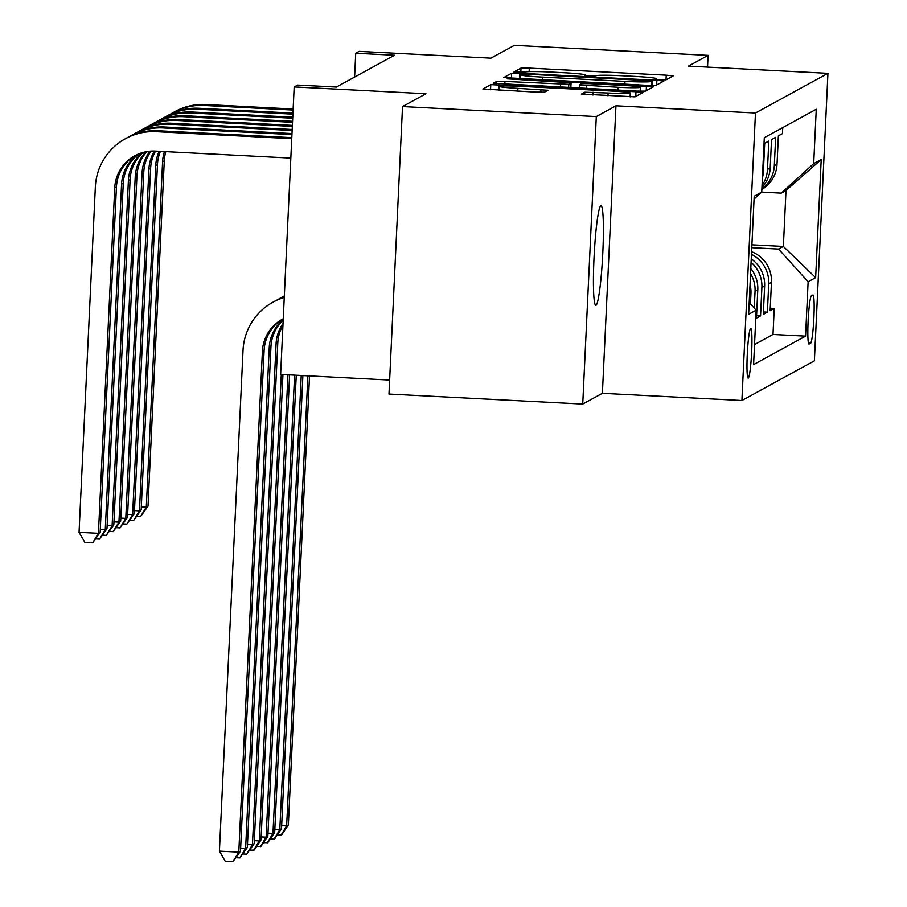 <?xml version="1.0" encoding="UTF-8"?>
<svg xmlns="http://www.w3.org/2000/svg" width="907" height="907" viewBox="0 0 907 907"><rect width="100%" height="100%" fill="white"/><g stroke="black" fill="none" stroke-linecap="round" stroke-linejoin="round"><path stroke-width="1.36" d="M660.251 79.827L666.044 79.839L673.175 75.939L666.248 75.179L529.303 68.104L521.026 68.082L513.872 72.004L525.47 72.027A24.466 1.281 2.7 0 1 551.955 72.106L563.372 72.696A24.466 1.281 2.7 0 1 585.661 75.032A24.466 1.281 2.7 0 1 585.571 75.134L584.63 75.666L589.505 76.177L596.216 75.689A24.466 1.281 2.7 0 1 622.712 75.769L634.118 76.358A24.466 1.281 2.7 0 1 656.419 78.682A24.466 1.281 2.7 0 1 656.317 78.784L655.376 79.317L660.251 79.827M596.058 305.183A49.851 4.252 93 0 0 602.724 254.357A49.851 4.252 93 0 0 600.978 205.662A49.851 4.252 93 0 0 600.751 205.719A49.851 4.252 93 0 0 594.096 256.534A49.851 4.252 93 0 0 595.831 305.24A49.851 4.252 93 0 0 596.058 305.183M748.298 378.083A24.931 2.131 93 0 0 751.62 352.676A24.931 2.131 93 0 0 750.758 328.334A24.931 2.131 93 0 0 750.645 328.357A24.931 2.131 93 0 0 747.311 353.764A24.931 2.131 93 0 0 748.184 378.117A24.931 2.131 93 0 0 748.298 378.083M581.387 94.056L635.025 96.834L642.972 92.457L636.011 91.732L490.789 84.634L482.841 88.999L536.218 92.129L544.495 92.151L547.907 90.269L517.931 88.353A20.453 1.066 2.7 0 1 499.292 86.403A20.453 1.066 2.7 0 1 521.525 86.38L611.669 91.04A20.453 1.066 2.7 0 1 630.308 92.99A20.453 1.066 2.7 0 1 608.087 93.002L584.777 92.208L581.387 94.124M707.539 67.107L708.084 55.361L514.326 45.35L490.902 58.173L359.138 51.37L355.725 53.241L394.477 55.236L336.361 87.061L297.609 85.065L294.185 86.936L280.626 374.421L389.636 380.056M596.296 116.572L582.736 404.068L602.395 393.298L615.955 105.802L596.296 116.572L402.527 106.561L425.95 93.738L294.185 86.936M615.955 105.802L755.463 113.012L827.944 73.331L814.384 360.827L741.903 400.509L755.463 113.012M708.084 55.361L688.436 66.12L827.944 73.331M647.621 85.371L655.897 85.405L663.845 81.029L656.883 80.304L519.938 73.229L511.661 73.206L503.714 77.571L647.621 85.371M653.38 86.777L645.467 91.119L637.179 91.097L493.272 83.285L496.696 81.403L504.972 81.426L568.791 84.317L571.07 83.059L564.097 82.333L507.217 78.83L653.38 86.777M582.736 404.068L388.978 394.057L402.527 106.561M750.554 273.608A31.155 30.997 61.3 0 1 755.055 291.294L757.787 289.798L756.461 318.153L760.554 315.908L756.574 315.704M751.087 262.395A31.155 30.997 61.3 0 1 761.891 287.553L764.635 286.056L763.297 314.412L767.39 312.167L768.728 283.812A31.155 30.997 -118.7 0 0 751.461 254.357M763.411 311.963L767.39 312.167M782.764 127.592L782.48 133.601L778.376 135.846L777.038 164.201A31.155 30.997 -118.7 0 1 761.857 189.45M761.869 189.121A31.155 30.997 -118.7 0 0 774.306 165.698L775.644 137.342L771.54 139.587L770.202 167.942A31.155 30.997 -118.7 0 1 761.937 187.624M762.039 185.584A31.155 30.997 61.3 0 0 767.469 169.45L768.807 141.084L764.703 143.329L763.365 171.695A31.155 30.997 -118.7 0 1 762.39 178.089M812.887 295.024L811.391 295.852A24.149 2.063 93 0 0 808.16 320.466A24.149 2.063 93 0 0 809.01 344.059A24.149 2.063 93 0 0 809.112 344.025L810.62 343.197A24.149 2.063 93 0 0 813.84 318.584A24.149 2.063 93 0 0 813.001 295.002A24.149 2.063 93 0 0 812.887 295.024M749.193 302.496L756.155 310.194L753.592 364.591L805.552 336.134L808.126 281.748L778.58 249.062L751.778 247.679M756.155 310.194L748.638 314.31L754.205 196.207L761.733 192.091L764.295 137.705L816.255 109.248L813.692 163.634L821.209 159.519L815.642 277.621L808.126 281.748M754.533 344.569L773.002 334.456L774.238 308.425L770.134 310.67L771.472 282.304A31.155 30.997 -118.7 0 0 751.586 251.704M761.891 287.553L760.554 315.908M755.055 291.294L754.261 308.097M750.463 303.902L750.951 293.539A31.155 30.997 -118.7 0 0 750.044 284.447M778.58 249.062L783.376 246.443L786.006 190.493L781.222 193.123L813.692 163.634M751.914 244.822L783.376 246.443L815.642 277.621M754.068 199.041L761.733 192.091L781.222 193.123M602.395 393.298L741.903 400.509M355.725 53.241L354.603 77.072M770.247 308.221L774.238 308.425M773.002 334.456L805.552 336.134M764.635 286.056A31.155 30.997 -118.7 0 0 751.245 258.903M757.787 289.798A31.155 30.997 -118.7 0 0 750.792 268.574M786.006 190.493L821.209 159.519M652.428 80.916L527.364 74.181L520.595 74.691A24.466 1.281 2.7 0 0 520.505 74.793A24.466 1.281 2.7 0 0 542.794 77.129L624.957 81.369A24.466 1.281 2.7 0 0 651.453 81.449L652.428 80.916L652.212 85.541M618.143 87.276A20.453 1.066 2.7 0 0 640.365 87.253A20.453 1.066 2.7 0 0 621.726 85.303L589.969 83.671L581.693 83.637L579.437 84.873L618.143 87.276L618.007 90.099M307.881 375.838L286.657 825.926L288.358 824.985L309.536 375.917M288.358 824.985L281.555 835.064L277.123 835.245M281.669 825.665L286.657 825.926L280.875 835.438M170.754 113.965A58.422 58.127 61.3 0 1 173.282 112.491L174.994 111.561A58.422 58.127 61.3 0 1 205.798 104.52L293.142 109.033M173.282 112.491A58.422 58.127 61.3 0 1 204.086 105.461L293.097 110.053M165.834 151.639A38.944 38.752 -118.7 0 0 164.292 160.8L148 506.174L146.299 507.115L140.517 516.639L136.764 516.434M164.439 151.56A38.944 38.752 -118.7 0 0 162.58 161.729L146.299 507.115L141.311 506.854M148 506.174L140.517 516.639M301.237 375.487L279.81 829.667L281.521 828.726L302.893 375.577M281.521 828.726L274.719 838.816L270.286 838.998M274.832 829.406L279.81 829.667L274.039 839.19M294.594 375.147L272.973 833.408L274.685 832.479L296.249 375.237M274.685 832.479L267.882 842.558L263.449 842.739M267.996 833.159L272.973 833.408L267.202 842.932M287.938 374.806L266.136 837.15L267.848 836.22L289.605 374.886M267.848 836.22L261.046 846.299L256.613 846.48M261.159 836.9L266.136 837.15L260.366 846.673M281.295 374.455L259.3 840.902L261.012 839.961L282.961 374.546M261.012 839.961L254.209 850.04L249.776 850.222M254.323 840.642L259.3 840.902L253.529 850.415M163.918 117.706A58.422 58.127 61.3 0 1 166.446 116.232L168.146 115.302A58.422 58.127 61.3 0 1 198.962 108.273L292.95 113.126M166.446 116.232A58.422 58.127 61.3 0 1 197.25 109.203L292.904 114.146M160.426 151.356A38.944 38.752 -118.7 0 0 157.455 164.541L141.163 509.915L139.463 510.856L133.68 520.38L129.928 520.187M159.156 151.288A38.944 38.752 -118.7 0 0 155.743 165.482L139.463 510.856L134.474 510.596M141.163 509.915L133.68 520.38M157.081 121.447A58.422 58.127 61.3 0 1 159.609 119.985L161.31 119.044A58.422 58.127 61.3 0 1 192.125 112.014L292.757 117.207M159.609 119.985A58.422 58.127 61.3 0 1 190.413 112.944L292.712 118.227M155.539 151.106A38.944 38.752 -118.7 0 0 150.619 168.283L134.327 513.668L132.626 514.598L126.844 524.121L123.091 523.929M154.405 151.061A38.944 38.752 -118.7 0 0 148.907 169.224L132.626 514.598L127.638 514.348M134.327 513.668L126.844 524.121M150.233 125.189A58.422 58.127 61.3 0 1 152.773 123.726L154.473 122.785A58.422 58.127 61.3 0 1 185.277 115.756L292.564 121.3M152.773 123.726A58.422 58.127 61.3 0 1 183.577 116.697L292.519 122.32M151.095 151.106A38.944 38.752 -118.7 0 0 143.782 172.024L127.49 517.409L125.778 518.339L120.007 527.863L116.255 527.67M150.029 151.186A38.944 38.752 -118.7 0 0 142.07 172.965L125.778 518.339L120.801 518.09M127.49 517.409L120.007 527.863M143.397 128.941A58.422 58.127 61.3 0 1 145.925 127.468L147.637 126.538A58.422 58.127 61.3 0 1 178.441 119.497L292.371 125.381M145.925 127.468A58.422 58.127 61.3 0 1 176.74 120.438L292.326 126.402M146.911 151.571A38.944 38.752 -118.7 0 0 136.946 175.777L120.654 521.151L118.942 522.092L113.171 531.604L109.418 531.411M145.902 151.752A38.944 38.752 -118.7 0 0 135.234 176.706L118.942 522.092L113.965 521.831M120.654 521.151L113.171 531.604M282.95 325.33A38.944 38.752 -118.7 0 0 277.791 342.925L254.175 843.703L252.463 844.644L246.693 854.167L242.94 853.963M283.029 323.448A38.944 38.752 -118.7 0 0 276.079 343.866L252.463 844.644L247.486 844.383M254.175 843.703L246.693 854.167M136.56 132.683A58.422 58.127 61.3 0 1 139.088 131.209L140.8 130.279A58.422 58.127 61.3 0 1 171.604 123.239L292.179 129.474M139.088 131.209A58.422 58.127 61.3 0 1 169.904 124.18L292.133 130.495M142.943 152.455A38.944 38.752 -118.7 0 0 130.109 179.518L113.817 524.892L112.105 525.833L106.334 535.357L102.582 535.164M141.991 152.739A38.944 38.752 -118.7 0 0 128.397 180.448L112.105 525.833L107.128 525.572M113.817 524.892L106.334 535.357M283.188 320.16A38.944 38.752 -118.7 0 0 270.955 346.667L247.339 847.455L245.627 848.385L239.856 857.909L236.103 857.716M283.222 319.57A38.944 38.752 -118.7 0 0 269.243 347.608L245.627 848.385L240.638 848.124M247.339 847.455L239.856 857.909M277.406 299.832A58.422 58.127 61.3 0 1 284.322 296.204M279.934 298.369L281.646 297.428A58.422 58.127 61.3 0 1 284.322 296.056M129.724 136.424A58.422 58.127 61.3 0 1 132.252 134.962L133.964 134.021A58.422 58.127 61.3 0 1 164.768 126.991L291.986 133.556M132.252 134.962A58.422 58.127 61.3 0 1 163.056 127.921L291.941 134.576M139.19 153.714A38.944 38.752 -118.7 0 0 123.273 183.259L106.981 528.645L105.269 529.575L99.498 539.098L95.745 538.905M138.283 154.088A38.944 38.752 -118.7 0 0 121.561 184.2L105.269 529.575L100.292 529.314M106.981 528.645L99.498 539.098M264.118 350.408L262.406 351.349A38.944 38.752 -118.7 0 1 283.256 318.765A38.944 38.752 -118.7 0 0 264.118 350.408L240.502 851.197L238.79 852.127L233.008 861.65L225.265 861.253L219.415 851.129L243.031 350.351A58.422 58.127 61.3 0 1 284.265 297.439M262.406 351.349L238.79 852.127L219.415 851.129M240.502 851.197L233.008 861.65M273.098 302.11L274.81 301.169A58.422 58.127 61.3 0 1 284.276 297.043M290.83 158.09L155.312 151.095A38.944 38.752 -118.7 0 0 114.724 187.942L98.432 533.316L79.056 532.318L95.348 186.944A58.422 58.127 61.3 0 1 125.415 138.703L127.127 137.762A58.422 58.127 61.3 0 1 157.931 130.733L291.793 137.649M125.415 138.703A58.422 58.127 61.3 0 1 156.219 131.662L291.748 138.669M135.631 155.324A38.944 38.752 -118.7 0 0 116.436 187.001L100.144 532.386L98.432 533.316L92.661 542.84L84.907 542.443L79.056 532.318M100.144 532.386L92.661 542.84M774.306 165.698L777.038 164.201M762.674 172.069L763.365 171.695M767.469 169.45L770.202 167.942M768.728 283.812L771.472 282.304M749.579 294.287L750.951 293.539M808.488 343.095L810.62 343.197M656.283 79.521L656.317 78.784M585.537 75.859L585.571 75.134M520.811 72.605L521.026 68.082M529.132 71.63L529.303 68.104M666.021 79.85L666.248 75.179M511.423 78.342L511.661 73.206M519.677 78.773L519.938 73.229M656.657 84.986L656.883 80.304M542.669 79.952L542.794 77.129M624.832 84.204L624.957 81.369M651.26 85.519L651.453 81.449M496.583 83.773L496.696 81.403M504.836 84.26L504.972 81.426M560.379 87.129L560.515 84.294M568.632 87.548L568.791 84.317M571.07 83.059L570.854 87.662L571.036 83.093M646.226 90.7L646.442 86.018M579.29 88.104L579.437 84.941M586.239 88.455L586.376 85.632M584.664 94.577L584.777 92.208M592.929 95.054L593.053 92.231M607.951 95.836L608.087 93.002M517.795 91.176L517.931 88.353M540.81 92.287L540.946 89.544M490.551 89.77L490.789 84.634M498.805 90.201L499.065 84.657M635.784 96.414L636.011 91.732M205.798 104.52L204.086 105.461M164.292 160.8L162.58 161.729M198.962 108.273L197.25 109.203M157.455 164.541L155.743 165.482M192.125 112.014L190.413 112.944M150.619 168.283L148.907 169.224M185.277 115.756L183.577 116.697M143.782 172.024L142.07 172.965M178.441 119.497L176.74 120.438M136.946 175.777L135.234 176.706M277.791 342.925L276.079 343.866M171.604 123.239L169.904 124.18M130.109 179.518L128.397 180.448M270.955 346.667L269.243 347.608M164.768 126.991L163.056 127.921M123.273 183.259L121.561 184.2M157.931 130.733L156.219 131.662M116.436 187.001L114.724 187.942M656.373 79.533L656.419 78.682M585.627 75.871L585.661 75.032M652.235 85.541L652.45 80.893M520.312 78.796L520.505 74.793M640.183 91.21L640.365 87.253M579.256 88.104L579.414 84.907M630.127 96.936L630.308 92.99M499.122 90.212L499.292 86.403"/></g></svg>
